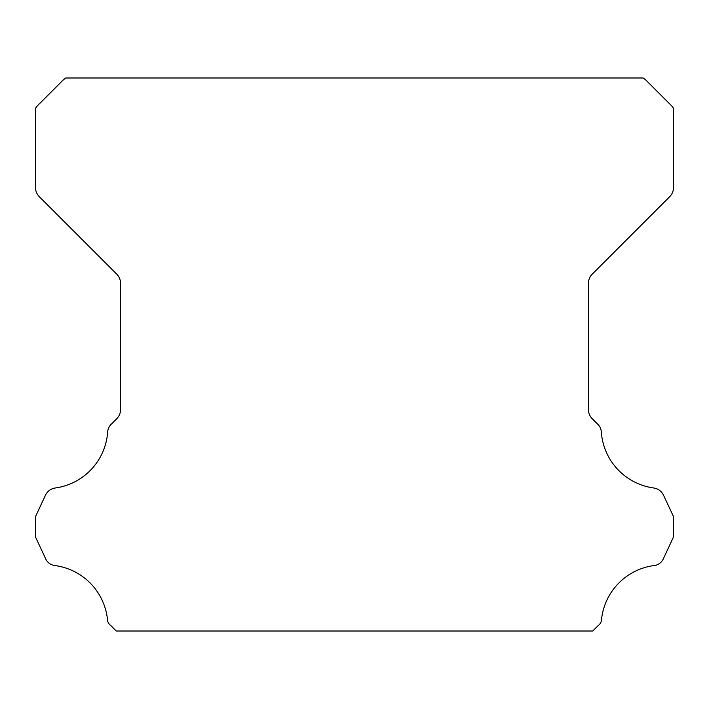 <?xml version="1.0" encoding="UTF-8"?>
<svg xmlns="http://www.w3.org/2000/svg" width="709" height="709" viewBox="0 0 709 709"><rect width="100%" height="100%" fill="white"/><g stroke="black" fill="none" stroke-linecap="round" stroke-linejoin="round"><path stroke-width="1.06" d="M107.325 618.753A8.464 8.464 0 0 1 107.343 618.283A60.859 60.859 0 0 0 55.284 565.605A11.601 11.601 0 0 1 45.429 558.284L35.45 536.873L35.45 516.719L45.465 495.236A12.762 12.762 0 0 1 55.284 487.987A60.859 60.859 0 0 0 107.653 432.189A11.876 11.876 0 0 1 111.41 424.062L116.79 418.673A12.762 12.762 0 0 0 120.53 409.651L120.53 283.21A12.762 12.762 0 0 0 116.79 274.188L39.217 196.615A13.311 13.311 0 0 1 35.45 187.628L35.45 108.371A21.562 21.562 0 0 1 39.456 103.771L61.187 82.031A24.062 24.062 0 0 1 65.831 77.99L643.169 77.99A24.062 24.062 0 0 1 647.813 82.031L669.544 103.771A21.562 21.562 0 0 1 673.55 108.371L673.55 187.628A13.311 13.311 0 0 1 669.783 196.615L592.21 274.188A12.762 12.762 0 0 0 588.47 283.21L588.47 409.651A12.762 12.762 0 0 0 592.21 418.673L597.59 424.062A11.876 11.876 0 0 1 601.347 432.189A60.859 60.859 0 0 0 653.716 487.987A12.762 12.762 0 0 1 663.535 495.236L673.55 516.719L673.55 536.873L663.571 558.284A11.601 11.601 0 0 1 653.716 565.605A60.859 60.859 0 0 0 601.657 618.283A8.464 8.464 0 0 1 598.024 625.71L592.724 631.01L116.276 631.01L110.976 625.71A8.464 8.464 0 0 1 107.325 618.753"/></g></svg>

